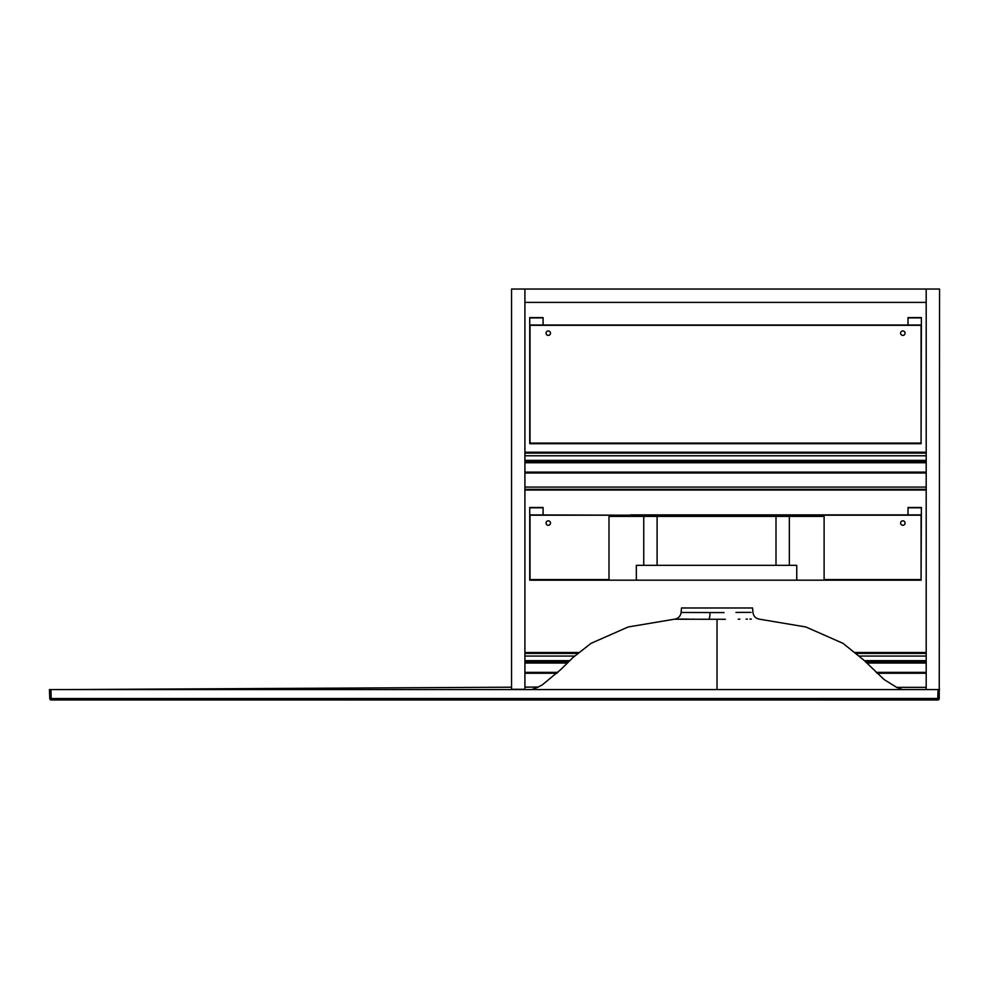 <?xml version="1.0" encoding="UTF-8"?>
<svg xmlns="http://www.w3.org/2000/svg" width="989" height="989" viewBox="0 0 989 989"><rect width="100%" height="100%" fill="white"/><g stroke="black" fill="none" stroke-linecap="round" stroke-linejoin="round"><path stroke-width="1.48" d="M724.047 612.587L681.1 612.475C680.469 616.37 678.207 618.62 674.3 619.225L725.333 619.287M693.388 619.176L692.325 619.163M688.888 619.126L685.018 619.102M684.141 619.089L679.69 619.102M676.921 619.139L676.142 619.163M675.561 619.176L674.906 619.201M681.1 612.475L681.495 607.988L752.555 607.988L752.95 612.475C753.581 616.37 755.843 618.62 759.75 619.225L805.85 626.964L843.036 643.357L863.62 659.935L884.178 679.604L896.763 687.442L902.475 689.58M735.977 612.451L742.158 612.376M742.294 612.364L751.071 612.401M751.356 619.089L749.86 619.089M747.387 619.114L746.114 619.126M739.871 619.176L738.239 619.188M531.699 689.58L538.337 687.071L524.912 687.132M511.56 687.207L63.865 689.58M51.243 699.965L50.934 689.58L49.45 689.58L938.067 689.58L937.757 698.481L49.759 698.531A1.484 1.484 0 0 0 51.243 699.965L937.757 699.965A1.484 1.484 0 0 0 939.241 698.531L939.55 289.035L524.912 289.035L524.912 302.387L926.199 302.387L926.199 289.035L926.199 689.58L939.55 689.58M49.45 689.58L49.759 698.531M939.241 698.531L937.757 698.481L937.757 699.965M657.104 565.337L657.104 516.382L609.001 516.382L609.001 580.172L796.763 580.172L636.335 580.172L636.335 565.337L796.763 565.337L796.763 580.172L921.08 580.172L921.08 515.195L802.697 515.195L802.697 516.382M657.104 516.382L824.109 516.382L824.109 580.172M789.346 516.382L789.346 565.337M643.752 516.382L643.752 565.337M524.912 489.308L926.199 489.308M524.912 487.083L926.199 487.083M524.912 472.989L926.199 472.989M524.912 472.099L926.199 472.099M524.912 462.753L926.199 462.753M524.912 461.863L926.199 461.863M524.912 455.781L926.199 455.781L524.912 455.781M524.912 453.11L926.199 453.11M524.912 452.22L926.199 452.22M896.578 687.355L926.199 687.355M524.912 673.262L556.98 673.262M877.07 673.262L926.199 673.262M524.912 672.372L557.895 672.372M876.155 672.372L926.199 672.372M524.912 663.026L567.266 663.026M866.784 663.026L926.199 663.026M524.912 662.136L568.168 662.136M865.882 662.136L926.199 662.136M524.912 656.053L574.597 656.053L524.912 656.053M859.453 656.053L926.199 656.053L859.453 656.053M524.912 653.383L577.638 653.383M856.412 653.383L926.199 653.383M524.912 652.493L578.689 652.493M855.361 652.493L926.199 652.493M550.502 333.169A2.225 2.225 0 0 1 547.164 335.098A2.225 2.225 0 0 1 547.164 331.241A2.225 2.225 0 0 1 550.502 333.169M905.059 333.169A2.225 2.225 0 0 1 901.721 335.098A2.225 2.225 0 0 1 901.721 331.241A2.225 2.225 0 0 1 905.059 333.169M530.03 325.307L530.03 443.097L921.08 443.097L921.08 325.307L530.03 325.307L921.08 325.307L921.08 443.69L530.03 443.69L530.03 325.307M921.08 443.69L529.733 443.69L529.733 325.01L921.377 325.01L921.08 443.69M908.026 325.01L908.026 317.593L921.377 317.593L908.026 317.889L921.377 317.889L921.377 325.01M543.085 325.01L543.085 317.593L529.733 317.593L543.085 317.889L529.733 317.889L529.733 325.01M546.052 523.057A2.225 2.225 0 0 1 549.389 521.129A2.225 2.225 0 0 1 549.389 524.986A2.225 2.225 0 0 1 546.052 523.057M630.611 516.382L630.611 515.195L530.03 515.195L530.03 579.579L609.001 579.579L530.03 580.172L609.001 580.172M529.733 514.898L529.733 580.172L530.03 515.195L630.611 515.195L529.733 514.898L529.733 507.777L543.085 507.777L529.733 507.481L543.085 507.481L543.085 514.898M900.608 523.057A2.225 2.225 0 0 1 903.946 521.129A2.225 2.225 0 0 1 903.946 524.986A2.225 2.225 0 0 1 900.608 523.057M824.109 579.579L921.08 579.579L824.109 579.579M921.377 514.898L802.697 514.898L921.08 515.195L921.08 580.172L921.377 507.777L908.026 507.777L921.377 507.481L908.026 507.481L908.026 514.898M630.611 514.898L642.479 514.898L642.479 516.382M790.829 516.382L790.829 514.898L642.479 514.898M790.829 514.898L802.697 514.898M926.199 490.05L524.912 490.05L926.199 490.05M511.56 689.284L524.912 689.284L524.912 289.035L511.56 289.035L511.56 689.58L524.912 689.58L511.56 689.284M710.053 612.587A7.418 1.446 -89.7 0 1 708.767 619.287M717.025 689.58L717.025 619.312M775.994 565.337L775.994 514.898M524.912 460.38L926.199 460.38M524.912 660.652L569.689 660.652M864.361 660.652L926.199 660.652M657.314 514.898L657.314 516.382M674.3 619.225L628.2 626.964L591.014 643.357L573.014 657.5L560.602 669.701L542.244 684.907L538.09 687.071"/></g></svg>
